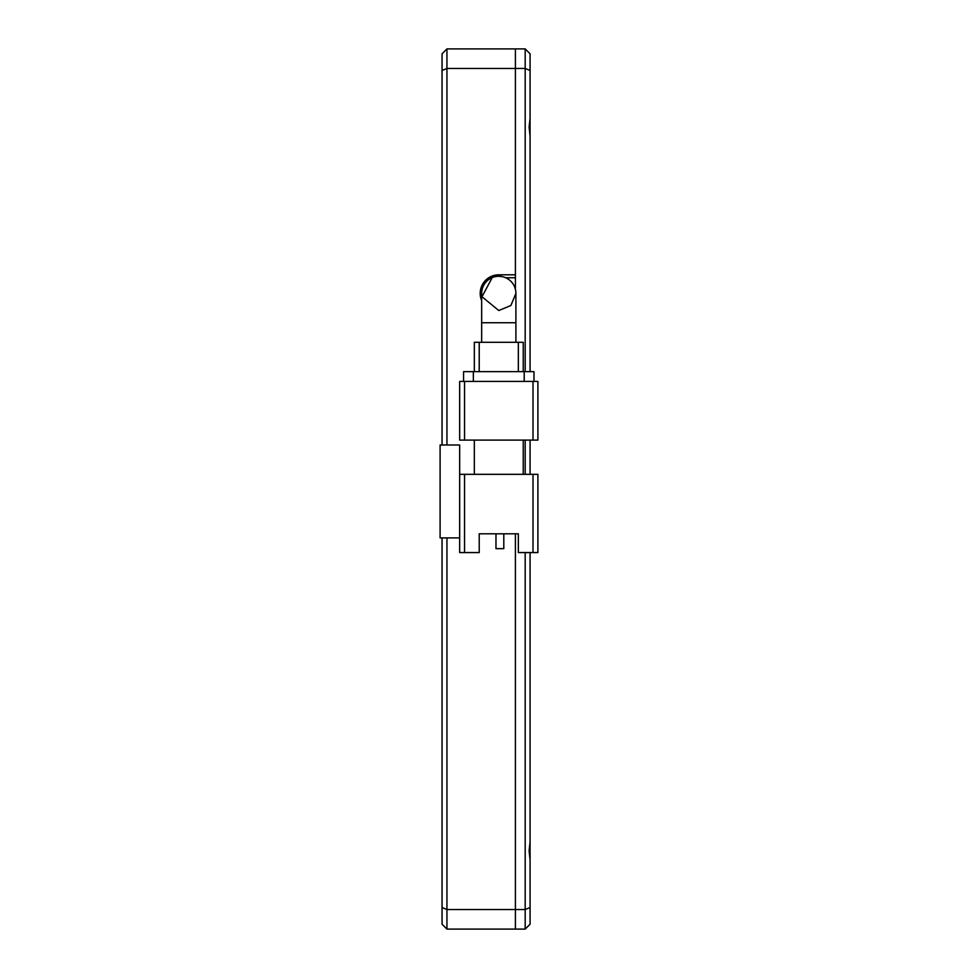 <?xml version="1.0" encoding="UTF-8"?>
<svg xmlns="http://www.w3.org/2000/svg" width="978" height="978" viewBox="0 0 978 978"><rect width="100%" height="100%" fill="white"/><g stroke="black" fill="none" stroke-linecap="round" stroke-linejoin="round"><path stroke-width="1.47" d="M515.406 289.341L515.406 48.9L525.186 48.9L530.076 53.79L530.076 118.179L529.098 127.14L530.076 136.101L530.076 371.64M530.076 118.179L530.076 136.101M530.076 552.57L530.076 841.899L529.098 850.86L530.076 859.821L530.076 907.511L525.186 909.54L515.406 909.54L515.406 533.805L515.406 909.54L446.946 909.54L446.946 537.9M530.076 841.899L530.076 859.821M525.186 552.57L525.186 929.1L515.406 929.1L515.406 909.54L515.406 929.1L446.946 929.1L446.946 909.54L442.056 907.511L442.056 537.9M525.186 48.9L525.186 68.46L446.946 68.46L446.946 48.9L442.056 53.79L442.056 70.489L446.946 68.46L446.946 444.99M530.076 70.489L525.186 68.46L525.186 371.64M525.186 440.1L525.186 474.33M530.076 440.1L530.076 474.33M530.076 907.511L530.076 924.21L525.186 929.1M530.076 924.21L529.098 925.188L530.076 924.21M515.895 342.3L515.895 293.4L510.871 305.515L498.78 310.515L481.995 296.762L492.203 277.593M515.895 293.4A17.115 17.115 0 0 0 498.78 276.285L502.13 276.615M515.895 322.74L481.665 322.74L481.665 342.3M537.9 552.57L537.9 474.33L533.01 474.33L533.01 552.57L537.9 552.57M464.55 474.33L459.66 474.33L459.66 552.57L464.55 552.57L464.55 474.33L533.01 474.33M518.34 533.805L479.22 533.805L495.98 533.805L495.98 548.658L503.804 548.658L503.804 533.805L518.34 533.805L518.34 552.57L533.01 552.57M474.33 440.1L474.33 474.33M523.23 440.1L523.23 474.33M459.66 474.33L459.66 444.99L440.1 444.99L440.1 537.9L459.66 537.9M479.22 533.805L479.22 552.57L464.55 552.57M464.55 381.42L459.66 381.42L459.66 440.1L464.55 440.1L464.55 381.42L533.01 381.42L533.01 440.1L537.9 440.1L537.9 381.42L533.01 381.42M533.01 440.1L464.55 440.1M533.988 381.42L533.988 371.64L524.208 371.64L524.208 381.42M473.352 381.42L473.352 371.64L524.208 371.64M473.352 371.64L463.572 371.64L463.572 381.42M523.23 371.64L523.23 342.3L518.34 342.3L518.34 371.64M479.22 371.64L479.22 342.3L518.34 342.3M479.22 342.3L474.33 342.3L474.33 371.64M498.78 276.285A17.115 17.115 0 0 0 481.665 293.4A17.115 17.115 0 0 1 498.78 276.285L498.78 274.818A18.582 18.582 0 0 0 481.665 300.637M446.946 929.1L442.056 924.21L442.056 907.511M442.056 444.99L442.056 70.489M498.78 274.818L515.406 274.818L515.406 48.9L446.946 48.9M515.406 277.752L505.712 277.752M481.665 322.74L481.665 293.4"/></g></svg>
